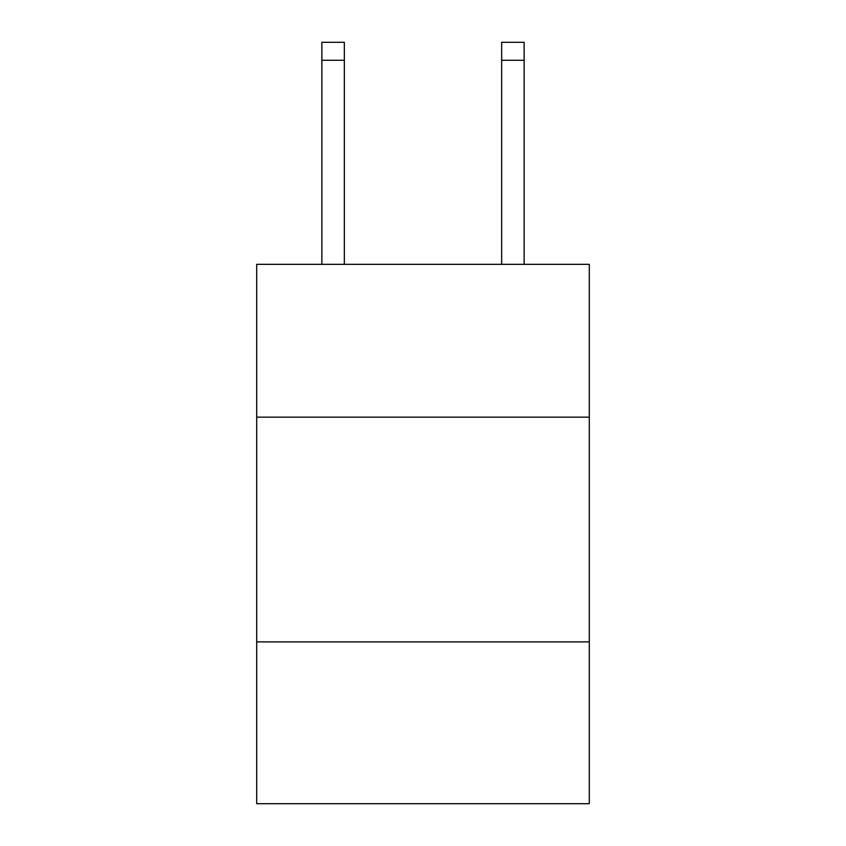 <?xml version="1.0" encoding="UTF-8"?>
<svg xmlns="http://www.w3.org/2000/svg" width="846" height="846" viewBox="0 0 846 846"><rect width="100%" height="100%" fill="white"/><g stroke="black" fill="none" stroke-linecap="round" stroke-linejoin="round"><path stroke-width="1.27" d="M589.302 417.152L589.302 264.333L256.698 264.333L256.698 417.152L589.302 417.152L589.302 803.7L256.698 803.7L256.698 417.152M589.302 641.892L256.698 641.892M344.343 264.333L344.343 60.278L321.871 60.278L321.871 42.3L344.343 42.3L344.343 60.278M321.871 264.333L321.871 60.278M524.129 264.333L524.129 42.3L501.657 42.3L501.657 264.333M501.657 60.278L524.129 60.278"/></g></svg>
